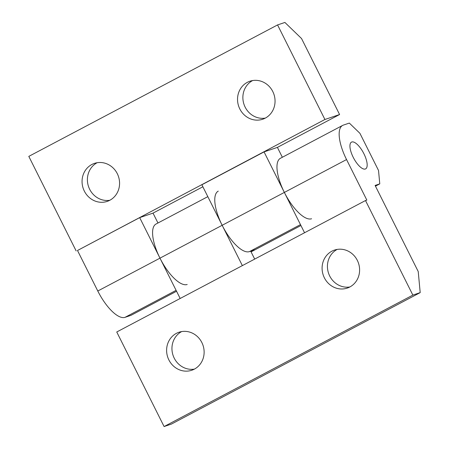 <?xml version="1.0" encoding="UTF-8"?>
<svg xmlns="http://www.w3.org/2000/svg" width="449" height="449" viewBox="0 0 449 449"><rect width="100%" height="100%" fill="white"/><g stroke="black" fill="none" stroke-linecap="round" stroke-linejoin="round"><path stroke-width="0.67" d="M265.308 118.104A20.048 18.605 71.3 0 1 244.003 104.392A20.048 18.605 71.3 0 1 252.613 80.562M265.258 118.132A20.048 18.605 71.3 0 1 262.716 119.226A20.048 18.605 71.3 0 1 239.194 107.592A20.048 18.605 71.3 0 1 247.332 82.335A20.048 18.605 71.3 0 1 249.869 81.241A20.048 18.605 71.3 0 1 273.396 92.881A20.048 18.605 71.3 0 1 265.258 118.132M109.831 200.26A20.048 18.605 71.3 0 1 88.526 186.548A20.048 18.605 71.3 0 1 97.136 162.718M109.781 200.288A20.048 18.605 71.3 0 1 107.238 201.382A20.048 18.605 71.3 0 1 83.716 189.747A20.048 18.605 71.3 0 1 91.854 164.491A20.048 18.605 71.3 0 1 94.391 163.402A20.048 18.605 71.3 0 1 117.919 175.037A20.048 18.605 71.3 0 1 109.781 200.288M339.59 114.529L324.919 119.49L277.566 24.931L284.907 22.45L301.543 38.541L339.59 114.529L277.403 147.39L282.348 157.268M202.875 186.773L153.019 213.118L157.964 222.996M187.199 284.486A34.045 12.533 -117.9 0 1 159.973 258.153L139.684 217.625L153.019 213.118M311.584 218.758A34.045 12.533 -117.9 0 1 284.357 192.425L264.063 151.902L201.87 184.763L222.165 225.291A34.045 12.533 62.1 0 0 249.391 251.625L255.391 249.593L250.722 251.171L254.69 259.095M139.684 217.625L77.492 250.491L97.787 291.014A34.045 12.533 62.1 0 0 125.007 317.348L131.013 315.321L176.552 291.255M300.931 225.527L251.075 251.872M264.063 151.902L277.403 147.39M324.919 119.49L77.492 250.491M277.566 24.931L28.803 156.381L76.156 250.94M176.406 333.349A20.048 18.605 71.3 0 1 178.949 332.254A20.048 18.605 71.3 0 1 202.471 343.889A20.048 18.605 71.3 0 1 194.333 369.145A20.048 18.605 71.3 0 1 191.796 370.24A20.048 18.605 71.3 0 1 168.268 358.599A20.048 18.605 71.3 0 1 176.406 333.349M331.884 251.193A20.048 18.605 71.3 0 1 334.426 250.099A20.048 18.605 71.3 0 1 357.948 261.733A20.048 18.605 71.3 0 1 349.81 286.99A20.048 18.605 71.3 0 1 347.273 288.078A20.048 18.605 71.3 0 1 323.746 276.444A20.048 18.605 71.3 0 1 331.884 251.193M351.786 141.996A15.131 5.568 -117.9 0 1 363.684 153.3A15.131 5.568 -117.9 0 1 365.621 168.88A15.131 5.568 -117.9 0 1 365.318 169.015A15.131 5.568 -117.9 0 1 353.419 157.706A15.131 5.568 -117.9 0 1 351.483 142.125A15.131 5.568 -117.9 0 1 351.786 141.996A15.131 5.568 62.1 0 0 351.483 142.125A15.131 5.568 62.1 0 0 353.419 157.706A15.131 5.568 62.1 0 0 365.318 169.015A15.131 5.568 62.1 0 0 365.621 168.88A15.131 5.568 62.1 0 0 363.684 153.3A15.131 5.568 62.1 0 0 351.786 141.996M349.866 286.962A20.048 18.605 71.3 0 1 328.556 273.245A20.048 18.605 71.3 0 1 337.165 249.414M375.106 185.448L418.227 271.561L420.197 292.619L412.861 295.1L365.508 200.54L366.839 200.091L346.549 159.563A34.045 12.533 -117.9 0 1 342.649 125.406A34.045 12.533 -117.9 0 1 343.333 125.108L349.333 123.082L359.918 133.319L378.524 170.468L379.775 183.866L375.106 185.448M194.389 369.117A20.048 18.605 71.3 0 1 173.078 355.406A20.048 18.605 71.3 0 1 181.688 331.57M365.508 200.54L116.746 331.991L164.093 426.55L171.434 424.069L420.197 292.619M342.649 125.406L280.457 158.267A34.045 12.533 62.1 0 0 284.357 192.425L304.551 232.75M242.359 265.612L222.165 225.291A34.045 12.533 -117.9 0 1 218.265 191.128M375.459 186.15L379.775 183.866M207.825 196.645L156.072 223.995A34.045 12.533 62.1 0 0 159.973 258.153L180.167 298.478M164.093 426.55L412.861 295.1M346.549 159.563L97.787 291.014M300.482 224.623L249.391 251.625M176.098 290.351L125.007 317.348"/></g></svg>
